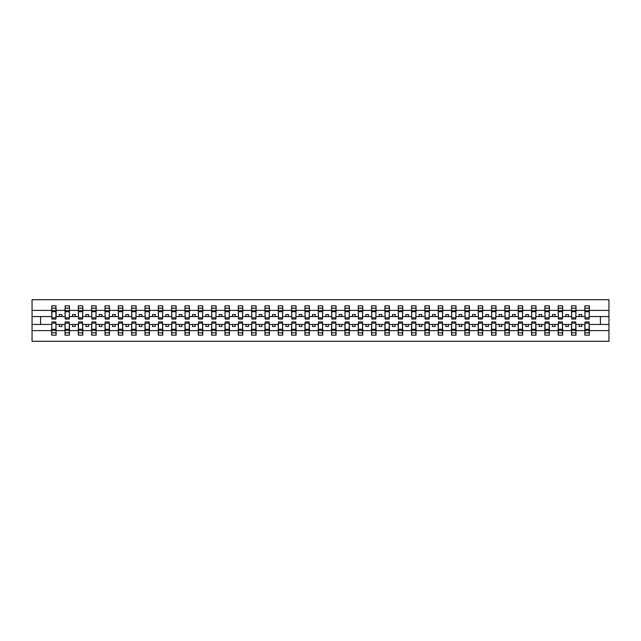 <?xml version="1.0" encoding="UTF-8"?>
<svg xmlns="http://www.w3.org/2000/svg" width="641" height="641" viewBox="0 0 641 641"><rect width="100%" height="100%" fill="white"/><g stroke="black" fill="none" stroke-linecap="round" stroke-linejoin="round"><path stroke-width="0.96" d="M51.881 322.848L51.673 330.604L32.05 330.604L32.05 341.292L608.95 341.292L608.95 330.604L589.327 330.604L589.327 335.163L584.848 335.163L585.065 321.942L589.119 321.942L589.119 329.298L585.065 329.298M585.065 322.848L584.848 324.442L579.095 324.442L579.095 326.469L581.756 326.469L581.756 324.442M584.848 335.163L584.848 324.442M589.119 322.848L589.327 330.604M571.732 322.848L571.524 324.442L565.763 324.442L565.763 326.469L568.431 326.469L568.431 324.442M584.848 330.604L576.003 330.604L576.003 335.163L571.524 335.163L571.524 324.442M575.786 322.848L576.003 330.604M558.407 322.848L558.191 324.442L552.43 324.442L552.43 326.469L555.098 326.469L555.098 324.442M571.524 330.604L562.67 330.604L562.67 335.163L558.191 335.163L558.191 324.442M562.453 322.848L562.67 330.604M545.074 322.848L544.858 324.442L539.105 324.442L539.105 326.469L541.773 326.469L541.773 324.442M558.191 330.604L549.337 330.604L549.337 335.163L544.858 335.163L544.858 324.442M549.129 322.848L549.337 330.604M531.75 322.848L531.533 324.442L525.772 324.442L525.772 326.469L528.44 326.469L528.44 324.442M544.858 330.604L536.012 330.604L536.012 335.163L531.533 335.163L531.533 324.442M535.796 322.848L536.012 330.604M518.417 322.848L518.2 324.442L512.447 324.442L512.447 326.469L515.108 326.469L515.108 324.442M531.533 330.604L522.679 330.604L522.679 335.163L518.2 335.163L518.2 324.442M522.471 322.848L522.679 330.604M505.084 322.848L504.876 324.442L499.115 324.442L499.115 326.469L501.783 326.469L501.783 324.442M518.2 330.604L509.355 330.604L509.355 335.163L504.876 335.163L504.876 324.442M509.138 322.848L509.355 330.604M491.759 322.848L491.543 324.442L485.782 324.442L485.782 326.469L488.45 326.469L488.45 324.442M504.876 330.604L496.022 330.604L496.022 335.163L491.543 335.163L491.543 324.442M495.805 322.848L496.022 330.604M478.426 322.848L478.218 324.442L472.457 324.442L472.457 326.469L475.125 326.469L475.125 324.442M491.543 330.604L482.697 330.604L482.697 335.163L478.218 335.163L478.218 324.442M482.481 322.848L482.697 330.604M465.102 322.848L464.885 324.442L459.124 324.442L459.124 326.469L461.792 326.469L461.792 324.442M478.218 330.604L469.364 330.604L469.364 335.163L464.885 335.163L464.885 324.442M469.148 322.848L469.364 330.604M451.769 322.848L451.552 324.442L445.799 324.442L445.799 326.469L448.46 326.469L448.46 324.442M464.885 330.604L456.031 330.604L456.031 335.163L451.552 335.163L451.552 324.442M455.823 322.848L456.031 330.604M438.436 322.848L438.228 324.442L432.467 324.442L432.467 326.469L435.135 326.469L435.135 324.442M451.552 330.604L442.707 330.604L442.707 335.163L438.228 335.163L438.228 324.442M442.49 322.848L442.707 330.604M425.111 322.848L424.895 324.442L419.142 324.442L419.142 326.469L421.802 326.469L421.802 324.442M438.228 330.604L429.374 330.604L429.374 335.163L424.895 335.163L424.895 324.442M429.166 322.848L429.374 330.604M411.778 322.848L411.57 324.442L405.809 324.442L405.809 326.469L408.477 326.469L408.477 324.442M424.895 330.604L416.049 330.604L416.049 335.163L411.57 335.163L411.57 324.442M415.833 322.848L416.049 330.604M398.454 322.848L398.237 324.442L392.476 324.442L392.476 326.469L395.144 326.469L395.144 324.442M411.57 330.604L402.716 330.604L402.716 335.163L398.237 335.163L398.237 324.442M402.5 322.848L402.716 330.604M385.121 322.848L384.904 324.442L379.151 324.442L379.151 326.469L381.812 326.469L381.812 324.442M398.237 330.604L389.383 330.604L389.383 335.163L384.904 335.163L384.904 324.442M389.175 322.848L389.383 330.604M371.788 322.848L371.58 324.442L365.819 324.442L365.819 326.469L368.487 326.469L368.487 324.442M384.904 330.604L376.059 330.604L376.059 335.163L371.58 335.163L371.58 324.442M375.842 322.848L376.059 330.604M358.463 322.848L358.247 324.442L352.494 324.442L352.494 326.469L355.154 326.469L355.154 324.442M371.58 330.604L362.726 330.604L362.726 335.163L358.247 335.163L358.247 324.442M362.518 322.848L362.726 330.604M345.13 322.848L344.922 324.442L339.161 324.442L339.161 326.469L341.829 326.469L341.829 324.442M358.247 330.604L349.401 330.604L349.401 335.163L344.922 335.163L344.922 324.442M349.185 322.848L349.401 330.604M331.806 322.848L331.589 324.442L325.828 324.442L325.828 326.469L328.496 326.469L328.496 324.442M344.922 330.604L336.068 330.604L336.068 335.163L331.589 335.163L331.589 324.442M335.852 322.848L336.068 330.604M318.473 322.848L318.265 324.442L312.504 324.442L312.504 326.469L315.172 326.469L315.172 324.442M331.589 330.604L322.735 330.604L322.735 335.163L318.265 335.163L318.265 324.442M322.527 322.848L322.735 330.604M305.148 322.848L304.932 324.442L299.171 324.442L299.171 326.469L301.839 326.469L301.839 324.442M318.265 330.604L309.411 330.604L309.411 335.163L304.932 335.163L304.932 324.442M309.194 322.848L309.411 330.604M291.815 322.848L291.599 324.442L285.846 324.442L285.846 326.469L288.506 326.469L288.506 324.442M304.932 330.604L296.078 330.604L296.078 335.163L291.599 335.163L291.599 324.442M295.87 322.848L296.078 330.604M278.482 322.848L278.274 324.442L272.513 324.442L272.513 326.469L275.181 326.469L275.181 324.442M291.599 330.604L282.753 330.604L282.753 335.163L278.274 335.163L278.274 324.442M282.537 322.848L282.753 330.604M265.158 322.848L264.941 324.442L259.188 324.442L259.188 326.469L261.849 326.469L261.849 324.442M278.274 330.604L269.42 330.604L269.42 335.163L264.941 335.163L264.941 324.442M269.212 322.848L269.42 330.604M251.825 322.848L251.617 324.442L245.856 324.442L245.856 326.469L248.524 326.469L248.524 324.442M264.941 330.604L256.096 330.604L256.096 335.163L251.617 335.163L251.617 324.442M255.879 322.848L256.096 330.604M238.5 322.848L238.284 324.442L232.523 324.442L232.523 326.469L235.191 326.469L235.191 324.442M251.617 330.604L242.763 330.604L242.763 335.163L238.284 335.163L238.284 324.442M242.546 322.848L242.763 330.604M225.167 322.848L224.951 324.442L219.198 324.442L219.198 326.469L221.858 326.469L221.858 324.442M238.284 330.604L229.43 330.604L229.43 335.163L224.951 335.163L224.951 324.442M229.222 322.848L229.43 330.604M211.834 322.848L211.626 324.442L205.865 324.442L205.865 326.469L208.533 326.469L208.533 324.442M224.951 330.604L216.105 330.604L216.105 335.163L211.626 335.163L211.626 324.442M215.889 322.848L216.105 330.604M198.51 322.848L198.293 324.442L192.54 324.442L192.54 326.469L195.201 326.469L195.201 324.442M211.626 330.604L202.772 330.604L202.772 335.163L198.293 335.163L198.293 324.442M202.564 322.848L202.772 330.604M185.177 322.848L184.969 324.442L179.208 324.442L179.208 326.469L181.876 326.469L181.876 324.442M198.293 330.604L189.448 330.604L189.448 335.163L184.969 335.163L184.969 324.442M189.231 322.848L189.448 330.604M171.852 322.848L171.636 324.442L165.875 324.442L165.875 326.469L168.543 326.469L168.543 324.442M184.969 330.604L176.115 330.604L176.115 335.163L171.636 335.163L171.636 324.442M175.898 322.848L176.115 330.604M158.519 322.848L158.303 324.442L152.55 324.442L152.55 326.469L155.218 326.469L155.218 324.442M171.636 330.604L162.782 330.604L162.782 335.163L158.303 335.163L158.303 324.442M162.574 322.848L162.782 330.604M145.195 322.848L144.978 324.442L139.217 324.442L139.217 326.469L141.885 326.469L141.885 324.442M158.303 330.604L149.457 330.604L149.457 335.163L144.978 335.163L144.978 324.442M149.241 322.848L149.457 330.604M131.862 322.848L131.645 324.442L125.892 324.442L125.892 326.469L128.553 326.469L128.553 324.442M144.978 330.604L136.124 330.604L136.124 335.163L131.645 335.163L131.645 324.442M135.916 322.848L136.124 330.604M118.529 322.848L118.321 324.442L112.56 324.442L112.56 326.469L115.228 326.469L115.228 324.442M131.645 330.604L122.8 330.604L122.8 335.163L118.321 335.163L118.321 324.442M122.583 322.848L122.8 330.604M105.204 322.848L104.988 324.442L99.227 324.442L99.227 326.469L101.895 326.469L101.895 324.442M118.321 330.604L109.467 330.604L109.467 335.163L104.988 335.163L104.988 324.442M109.25 322.848L109.467 330.604M91.871 322.848L91.663 324.442L85.902 324.442L85.902 326.469L88.57 326.469L88.57 324.442M104.988 330.604L96.142 330.604L96.142 335.163L91.663 335.163L91.663 324.442M95.926 322.848L96.142 330.604M78.547 322.848L78.33 324.442L72.569 324.442L72.569 326.469L75.237 326.469L75.237 324.442M91.663 330.604L82.809 330.604L82.809 335.163L78.33 335.163L78.33 324.442M82.593 322.848L82.809 330.604M65.214 322.848L64.997 324.442L59.244 324.442L59.244 326.469L61.905 326.469L61.905 324.442M78.33 330.604L69.476 330.604L69.476 335.163L64.997 335.163L64.997 324.442M69.268 322.848L69.476 330.604M585.065 317.816L589.119 317.816L589.119 319.058L585.065 319.058L584.848 305.837L584.848 310.396L576.003 310.396L575.786 318.152M585.065 318.152L584.848 310.396M571.732 317.816L575.786 317.816L575.786 319.058L571.732 319.058L571.524 305.837L571.524 310.396L562.67 310.396L562.453 318.152M571.732 318.152L571.524 310.396M558.407 317.816L562.453 317.816L562.453 319.058L558.407 319.058L558.191 305.837L558.191 310.396L549.337 310.396L549.129 318.152M558.407 318.152L558.191 310.396M545.074 317.816L549.129 317.816L549.129 319.058L545.074 319.058L544.858 305.837L544.858 310.396L536.012 310.396L535.796 318.152M545.074 318.152L544.858 310.396M531.75 317.816L535.796 317.816L535.796 319.058L531.75 319.058L531.533 305.837L531.533 310.396L522.679 310.396L522.471 318.152M531.75 318.152L531.533 310.396M518.417 317.816L522.471 317.816L522.471 319.058L518.417 319.058L518.2 305.837L518.2 310.396L509.355 310.396L509.138 318.152M518.417 318.152L518.2 310.396M505.084 317.816L509.138 317.816L509.138 319.058L505.084 319.058L504.876 305.837L504.876 310.396L496.022 310.396L495.805 318.152M505.084 318.152L504.876 310.396M491.759 317.816L495.805 317.816L495.805 319.058L491.759 319.058L491.543 305.837L491.543 310.396L482.697 310.396L482.481 318.152M491.759 318.152L491.543 310.396M478.426 317.816L482.481 317.816L482.481 319.058L478.426 319.058L478.218 305.837L478.218 310.396L469.364 310.396L469.148 318.152M478.426 318.152L478.218 310.396M465.102 317.816L469.148 317.816L469.148 319.058L465.102 319.058L464.885 305.837L464.885 310.396L456.031 310.396L455.823 318.152M465.102 318.152L464.885 310.396M451.769 317.816L455.823 317.816L455.823 319.058L451.769 319.058L451.552 305.837L451.552 310.396L442.707 310.396L442.49 318.152M451.769 318.152L451.552 310.396M438.436 317.816L442.49 317.816L442.49 319.058L438.436 319.058L438.228 305.837L438.228 310.396L429.374 310.396L429.166 318.152M438.436 318.152L438.228 310.396M425.111 317.816L429.166 317.816L429.166 319.058L425.111 319.058L424.895 305.837L424.895 310.396L416.049 310.396L415.833 318.152M425.111 318.152L424.895 310.396M411.778 317.816L415.833 317.816L415.833 319.058L411.778 319.058L411.57 305.837L411.57 310.396L402.716 310.396L402.5 318.152M411.778 318.152L411.57 310.396M398.454 317.816L402.5 317.816L402.5 319.058L398.454 319.058L398.237 305.837L398.237 310.396L389.383 310.396L389.175 318.152M398.454 318.152L398.237 310.396M385.121 317.816L389.175 317.816L389.175 319.058L385.121 319.058L384.904 305.837L384.904 310.396L376.059 310.396L375.842 318.152M385.121 318.152L384.904 310.396M371.788 317.816L375.842 317.816L375.842 319.058L371.788 319.058L371.58 305.837L371.58 310.396L362.726 310.396L362.518 318.152M371.788 318.152L371.58 310.396M358.463 317.816L362.518 317.816L362.518 319.058L358.463 319.058L358.247 305.837L358.247 310.396L349.401 310.396L349.185 318.152M358.463 318.152L358.247 310.396M345.13 317.816L349.185 317.816L349.185 319.058L345.13 319.058L344.922 305.837L344.922 310.396L336.068 310.396L335.852 318.152M345.13 318.152L344.922 310.396M331.806 317.816L335.852 317.816L335.852 319.058L331.806 319.058L331.589 305.837L331.589 310.396L322.735 310.396L322.527 318.152M331.806 318.152L331.589 310.396M318.473 317.816L322.527 317.816L322.527 319.058L318.473 319.058L318.265 305.837L318.265 310.396L309.411 310.396L309.194 318.152M318.473 318.152L318.265 310.396M305.148 317.816L309.194 317.816L309.194 319.058L305.148 319.058L304.932 305.837L304.932 310.396L296.078 310.396L295.87 318.152M305.148 318.152L304.932 310.396M291.815 317.816L295.87 317.816L295.87 319.058L291.815 319.058L291.599 305.837L291.599 310.396L282.753 310.396L282.537 318.152M291.815 318.152L291.599 310.396M278.482 317.816L282.537 317.816L282.537 319.058L278.482 319.058L278.274 305.837L278.274 310.396L269.42 310.396L269.212 318.152M278.482 318.152L278.274 310.396M265.158 317.816L269.212 317.816L269.212 319.058L265.158 319.058L264.941 305.837L264.941 310.396L256.096 310.396L255.879 318.152M265.158 318.152L264.941 310.396M251.825 317.816L255.879 317.816L255.879 319.058L251.825 319.058L251.617 305.837L251.617 310.396L242.763 310.396L242.546 318.152M251.825 318.152L251.617 310.396M238.5 317.816L242.546 317.816L242.546 319.058L238.5 319.058L238.284 305.837L238.284 310.396L229.43 310.396L229.222 318.152M238.5 318.152L238.284 310.396M225.167 317.816L229.222 317.816L229.222 319.058L225.167 319.058L224.951 305.837L224.951 310.396L216.105 310.396L215.889 318.152M225.167 318.152L224.951 310.396M211.834 317.816L215.889 317.816L215.889 319.058L211.834 319.058L211.626 305.837L211.626 310.396L202.772 310.396L202.564 318.152M211.834 318.152L211.626 310.396M198.51 317.816L202.564 317.816L202.564 319.058L198.51 319.058L198.293 305.837L198.293 310.396L189.448 310.396L189.231 318.152M198.51 318.152L198.293 310.396M185.177 317.816L189.231 317.816L189.231 319.058L185.177 319.058L184.969 305.837L184.969 310.396L176.115 310.396L175.898 318.152M185.177 318.152L184.969 310.396M171.852 317.816L175.898 317.816L175.898 319.058L171.852 319.058L171.636 305.837L171.636 310.396L162.782 310.396L162.574 318.152M171.852 318.152L171.636 310.396M158.519 317.816L162.574 317.816L162.574 319.058L158.519 319.058L158.303 305.837L158.303 310.396L149.457 310.396L149.241 318.152M158.519 318.152L158.303 310.396M145.195 317.816L149.241 317.816L149.241 319.058L145.195 319.058L144.978 305.837L144.978 310.396L136.124 310.396L135.916 318.152M145.195 318.152L144.978 310.396M131.862 317.816L135.916 317.816L135.916 319.058L131.862 319.058L131.645 305.837L131.645 310.396L122.8 310.396L122.583 318.152M131.862 318.152L131.645 310.396M118.529 317.816L122.583 317.816L122.583 319.058L118.529 319.058L118.321 305.837L118.321 310.396L109.467 310.396L109.25 318.152M118.529 318.152L118.321 310.396M105.204 317.816L109.25 317.816L109.25 319.058L105.204 319.058L104.988 305.837L104.988 310.396L96.142 310.396L95.926 318.152M105.204 318.152L104.988 310.396M91.871 317.816L95.926 317.816L95.926 319.058L91.871 319.058L91.663 305.837L91.663 310.396L82.809 310.396L82.593 318.152M91.871 318.152L91.663 310.396M78.547 317.816L82.593 317.816L82.593 319.058L78.547 319.058L78.33 305.837L78.33 310.396L69.476 310.396L69.268 318.152M78.547 318.152L78.33 310.396M65.214 317.816L69.268 317.816L69.268 319.058L65.214 319.058L65.214 305.837L64.997 310.396L56.152 310.396L55.935 305.837L55.935 319.058L51.881 319.058L51.881 311.702L55.935 311.702M65.214 318.152L64.997 310.396M51.673 330.604L51.673 335.163L56.152 335.163L55.935 322.848M51.881 311.702L51.881 305.837L51.673 310.396L32.05 310.396L32.05 299.708L608.95 299.708L608.95 310.396L589.327 310.396L589.119 318.152M51.881 318.152L51.673 310.396M584.848 305.837L589.327 305.837L589.327 310.396M571.524 305.837L576.003 305.837L576.003 310.396M558.191 305.837L562.67 305.837L562.67 310.396M544.858 305.837L549.337 305.837L549.337 310.396M531.533 305.837L536.012 305.837L536.012 310.396M518.2 305.837L522.679 305.837L522.679 310.396M504.876 305.837L509.355 305.837L509.355 310.396M491.543 305.837L496.022 305.837L496.022 310.396M478.218 305.837L482.697 305.837L482.697 310.396M464.885 305.837L469.364 305.837L469.364 310.396M451.552 305.837L456.031 305.837L456.031 310.396M438.228 305.837L442.707 305.837L442.707 310.396M424.895 305.837L429.374 305.837L429.374 310.396M411.57 305.837L416.049 305.837L416.049 310.396M398.237 305.837L402.716 305.837L402.716 310.396M384.904 305.837L389.383 305.837L389.383 310.396M371.58 305.837L376.059 305.837L376.059 310.396M358.247 305.837L362.726 305.837L362.726 310.396M344.922 305.837L349.401 305.837L349.401 310.396M331.589 305.837L336.068 305.837L336.068 310.396M318.265 305.837L322.735 305.837L322.735 310.396M304.932 305.837L309.411 305.837L309.411 310.396M291.599 305.837L296.078 305.837L296.078 310.396M278.274 305.837L282.753 305.837L282.753 310.396M264.941 305.837L269.42 305.837L269.42 310.396M251.617 305.837L256.096 305.837L256.096 310.396M238.284 305.837L242.763 305.837L242.763 310.396M224.951 305.837L229.43 305.837L229.43 310.396M211.626 305.837L216.105 305.837L216.105 310.396M198.293 305.837L202.772 305.837L202.772 310.396M184.969 305.837L189.448 305.837L189.448 310.396M171.636 305.837L176.115 305.837L176.115 310.396M158.303 305.837L162.782 305.837L162.782 310.396M144.978 305.837L149.457 305.837L149.457 310.396M131.645 305.837L136.124 305.837L136.124 310.396M118.321 305.837L122.8 305.837L122.8 310.396M104.988 305.837L109.467 305.837L109.467 310.396M91.663 305.837L96.142 305.837L96.142 310.396M78.33 305.837L82.809 305.837L82.809 310.396M64.997 305.837L69.476 305.837L69.476 310.396M64.997 330.604L56.152 330.604M51.673 305.837L56.152 305.837M579.095 324.442L576.003 324.442M584.848 316.558L581.756 316.558L581.756 314.531L579.095 314.531L579.095 316.558L576.003 316.558M579.095 316.558L581.756 316.558M565.763 324.442L562.67 324.442M571.524 316.558L568.431 316.558L568.431 314.531L565.763 314.531L565.763 316.558L562.67 316.558M565.763 316.558L568.431 316.558M552.43 324.442L549.337 324.442M558.191 316.558L555.098 316.558L555.098 314.531L552.43 314.531L552.43 316.558L549.337 316.558M552.43 316.558L555.098 316.558M539.105 324.442L536.012 324.442M544.858 316.558L541.773 316.558L541.773 314.531L539.105 314.531L539.105 316.558L536.012 316.558M539.105 316.558L541.773 316.558M525.772 324.442L522.679 324.442M531.533 316.558L528.44 316.558L528.44 314.531L525.772 314.531L525.772 316.558L522.679 316.558M525.772 316.558L528.44 316.558M512.447 324.442L509.355 324.442M518.2 316.558L515.108 316.558L515.108 314.531L512.447 314.531L512.447 316.558L509.355 316.558M512.447 316.558L515.108 316.558M499.115 324.442L496.022 324.442M504.876 316.558L501.783 316.558L501.783 314.531L499.115 314.531L499.115 316.558L496.022 316.558M499.115 316.558L501.783 316.558M485.782 324.442L482.697 324.442M491.543 316.558L488.45 316.558L488.45 314.531L485.782 314.531L485.782 316.558L482.697 316.558M485.782 316.558L488.45 316.558M472.457 324.442L469.364 324.442M478.218 316.558L475.125 316.558L475.125 314.531L472.457 314.531L472.457 316.558L469.364 316.558M472.457 316.558L475.125 316.558M459.124 324.442L456.031 324.442M464.885 316.558L461.792 316.558L461.792 314.531L459.124 314.531L459.124 316.558L456.031 316.558M459.124 316.558L461.792 316.558M445.799 324.442L442.707 324.442M451.552 316.558L448.46 316.558L448.46 314.531L445.799 314.531L445.799 316.558L442.707 316.558M445.799 316.558L448.46 316.558M432.467 324.442L429.374 324.442M438.228 316.558L435.135 316.558L435.135 314.531L432.467 314.531L432.467 316.558L429.374 316.558M432.467 316.558L435.135 316.558M419.142 324.442L416.049 324.442M424.895 316.558L421.802 316.558L421.802 314.531L419.142 314.531L419.142 316.558L416.049 316.558M419.142 316.558L421.802 316.558M405.809 324.442L402.716 324.442M411.57 316.558L408.477 316.558L408.477 314.531L405.809 314.531L405.809 316.558L402.716 316.558M405.809 316.558L408.477 316.558M392.476 324.442L389.383 324.442M398.237 316.558L395.144 316.558L395.144 314.531L392.476 314.531L392.476 316.558L389.383 316.558M392.476 316.558L395.144 316.558M379.151 324.442L376.059 324.442M384.904 316.558L381.812 316.558L381.812 314.531L379.151 314.531L379.151 316.558L376.059 316.558M379.151 316.558L381.812 316.558M365.819 324.442L362.726 324.442M371.58 316.558L368.487 316.558L368.487 314.531L365.819 314.531L365.819 316.558L362.726 316.558M365.819 316.558L368.487 316.558M352.494 324.442L349.401 324.442M358.247 316.558L355.154 316.558L355.154 314.531L352.494 314.531L352.494 316.558L349.401 316.558M352.494 316.558L355.154 316.558M339.161 324.442L336.068 324.442M344.922 316.558L341.829 316.558L341.829 314.531L339.161 314.531L339.161 316.558L336.068 316.558M339.161 316.558L341.829 316.558M325.828 324.442L322.735 324.442M331.589 316.558L328.496 316.558L328.496 314.531L325.828 314.531L325.828 316.558L322.735 316.558M325.828 316.558L328.496 316.558M312.504 324.442L309.411 324.442M318.265 316.558L315.172 316.558L315.172 314.531L312.504 314.531L312.504 316.558L309.411 316.558M312.504 316.558L315.172 316.558M299.171 324.442L296.078 324.442M304.932 316.558L301.839 316.558L301.839 314.531L299.171 314.531L299.171 316.558L296.078 316.558M299.171 316.558L301.839 316.558M285.846 324.442L282.753 324.442M291.599 316.558L288.506 316.558L288.506 314.531L285.846 314.531L285.846 316.558L282.753 316.558M285.846 316.558L288.506 316.558M272.513 324.442L269.42 324.442M278.274 316.558L275.181 316.558L275.181 314.531L272.513 314.531L272.513 316.558L269.42 316.558M272.513 316.558L275.181 316.558M259.188 324.442L256.096 324.442M264.941 316.558L261.849 316.558L261.849 314.531L259.188 314.531L259.188 316.558L256.096 316.558M259.188 316.558L261.849 316.558M245.856 324.442L242.763 324.442M251.617 316.558L248.524 316.558L248.524 314.531L245.856 314.531L245.856 316.558L242.763 316.558M245.856 316.558L248.524 316.558M232.523 324.442L229.43 324.442M238.284 316.558L235.191 316.558L235.191 314.531L232.523 314.531L232.523 316.558L229.43 316.558M232.523 316.558L235.191 316.558M219.198 324.442L216.105 324.442M224.951 316.558L221.858 316.558L221.858 314.531L219.198 314.531L219.198 316.558L216.105 316.558M219.198 316.558L221.858 316.558M205.865 324.442L202.772 324.442M211.626 316.558L208.533 316.558L208.533 314.531L205.865 314.531L205.865 316.558L202.772 316.558M205.865 316.558L208.533 316.558M192.54 324.442L189.448 324.442M198.293 316.558L195.201 316.558L195.201 314.531L192.54 314.531L192.54 316.558L189.448 316.558M192.54 316.558L195.201 316.558M179.208 324.442L176.115 324.442M184.969 316.558L181.876 316.558L181.876 314.531L179.208 314.531L179.208 316.558L176.115 316.558M179.208 316.558L181.876 316.558M165.875 324.442L162.782 324.442M171.636 316.558L168.543 316.558L168.543 314.531L165.875 314.531L165.875 316.558L162.782 316.558M165.875 316.558L168.543 316.558M152.55 324.442L149.457 324.442M158.303 316.558L155.218 316.558L155.218 314.531L152.55 314.531L152.55 316.558L149.457 316.558M152.55 316.558L155.218 316.558M139.217 324.442L136.124 324.442M144.978 316.558L141.885 316.558L141.885 314.531L139.217 314.531L139.217 316.558L136.124 316.558M139.217 316.558L141.885 316.558M125.892 324.442L122.8 324.442M131.645 316.558L128.553 316.558L128.553 314.531L125.892 314.531L125.892 316.558L122.8 316.558M125.892 316.558L128.553 316.558M112.56 324.442L109.467 324.442M118.321 316.558L115.228 316.558L115.228 314.531L112.56 314.531L112.56 316.558L109.467 316.558M112.56 316.558L115.228 316.558M99.227 324.442L96.142 324.442M104.988 316.558L101.895 316.558L101.895 314.531L99.227 314.531L99.227 316.558L96.142 316.558M99.227 316.558L101.895 316.558M85.902 324.442L82.809 324.442M91.663 316.558L88.57 316.558L88.57 314.531L85.902 314.531L85.902 316.558L82.809 316.558M85.902 316.558L88.57 316.558M72.569 324.442L69.476 324.442M78.33 316.558L75.237 316.558L75.237 314.531L72.569 314.531L72.569 316.558L69.476 316.558M72.569 316.558L75.237 316.558M59.244 324.442L56.152 324.442M64.997 316.558L61.905 316.558L61.905 314.531L59.244 314.531L59.244 316.558L56.152 316.558L56.152 310.396M59.244 316.558L61.905 316.558M56.152 316.558L55.935 318.152M51.673 324.442L32.05 324.442L32.05 310.396M32.05 330.604L32.05 324.442M51.673 316.558L32.05 316.558M608.95 330.604L608.95 310.396M40.583 324.442L40.583 316.558M608.95 316.558L600.417 316.558L600.417 324.442L589.327 324.442M608.95 324.442L600.417 324.442M600.417 316.558L589.327 316.558M51.881 310.669L55.935 310.669M51.673 335.163L51.881 321.942L55.935 321.942L55.935 329.298L51.881 329.298M55.935 329.298L56.152 335.163M55.935 330.331L51.881 330.331M69.476 305.837L69.268 317.816M65.214 311.702L69.268 311.702M65.214 310.669L69.268 310.669M82.809 305.837L82.593 317.816M78.547 311.702L82.593 311.702M78.547 310.669L82.593 310.669M96.142 305.837L95.926 317.816M91.871 311.702L95.926 311.702M91.871 310.669L95.926 310.669M109.467 305.837L109.25 317.816M105.204 311.702L109.25 311.702M105.204 310.669L109.25 310.669M64.997 335.163L65.214 321.942L69.268 321.942L69.268 329.298L65.214 329.298M69.268 329.298L69.476 335.163M69.268 330.331L65.214 330.331M78.33 335.163L78.547 321.942L82.593 321.942L82.593 329.298L78.547 329.298M82.593 329.298L82.809 335.163M82.593 330.331L78.547 330.331M91.663 335.163L91.871 321.942L95.926 321.942L95.926 329.298L91.871 329.298M95.926 329.298L96.142 335.163M95.926 330.331L91.871 330.331M104.988 335.163L105.204 321.942L109.25 321.942L109.25 329.298L105.204 329.298M109.25 329.298L109.467 335.163M109.25 330.331L105.204 330.331M122.8 305.837L122.583 317.816M118.529 311.702L122.583 311.702M118.529 310.669L122.583 310.669M118.321 335.163L118.529 321.942L122.583 321.942L122.583 329.298L118.529 329.298M122.583 329.298L122.8 335.163M122.583 330.331L118.529 330.331M136.124 305.837L135.916 317.816M131.862 311.702L135.916 311.702M131.862 310.669L135.916 310.669M131.645 335.163L131.862 321.942L135.916 321.942L135.916 329.298L131.862 329.298M135.916 329.298L136.124 335.163M135.916 330.331L131.862 330.331M149.457 305.837L149.241 317.816M145.195 311.702L149.241 311.702M145.195 310.669L149.241 310.669M144.978 335.163L145.195 321.942L149.241 321.942L149.241 329.298L145.195 329.298M149.241 329.298L149.457 335.163M149.241 330.331L145.195 330.331M162.782 305.837L162.574 317.816M158.519 311.702L162.574 311.702M158.519 310.669L162.574 310.669M158.303 335.163L158.519 321.942L162.574 321.942L162.574 329.298L158.519 329.298M162.574 329.298L162.782 335.163M162.574 330.331L158.519 330.331M176.115 305.837L175.898 317.816M171.852 311.702L175.898 311.702M171.852 310.669L175.898 310.669M171.636 335.163L171.852 321.942L175.898 321.942L175.898 329.298L171.852 329.298M175.898 329.298L176.115 335.163M175.898 330.331L171.852 330.331M189.448 305.837L189.231 317.816M185.177 311.702L189.231 311.702M185.177 310.669L189.231 310.669M184.969 335.163L185.177 321.942L189.231 321.942L189.231 329.298L185.177 329.298M189.231 329.298L189.448 335.163M189.231 330.331L185.177 330.331M202.772 305.837L202.564 317.816M198.51 311.702L202.564 311.702M198.51 310.669L202.564 310.669M198.293 335.163L198.51 321.942L202.564 321.942L202.564 329.298L198.51 329.298M202.564 329.298L202.772 335.163M202.564 330.331L198.51 330.331M216.105 305.837L215.889 317.816M211.834 311.702L215.889 311.702M211.834 310.669L215.889 310.669M211.626 335.163L211.834 321.942L215.889 321.942L215.889 329.298L211.834 329.298M215.889 329.298L216.105 335.163M215.889 330.331L211.834 330.331M229.43 305.837L229.222 317.816M225.167 311.702L229.222 311.702M225.167 310.669L229.222 310.669M224.951 335.163L225.167 321.942L229.222 321.942L229.222 329.298L225.167 329.298M229.222 329.298L229.43 335.163M229.222 330.331L225.167 330.331M242.763 305.837L242.546 317.816M238.5 311.702L242.546 311.702M238.5 310.669L242.546 310.669M238.284 335.163L238.5 321.942L242.546 321.942L242.546 329.298L238.5 329.298M242.546 329.298L242.763 335.163M242.546 330.331L238.5 330.331M256.096 305.837L255.879 317.816M251.825 311.702L255.879 311.702M251.825 310.669L255.879 310.669M251.617 335.163L251.825 321.942L255.879 321.942L255.879 329.298L251.825 329.298M255.879 329.298L256.096 335.163M255.879 330.331L251.825 330.331M269.42 305.837L269.212 317.816M265.158 311.702L269.212 311.702M265.158 310.669L269.212 310.669M282.753 305.837L282.537 317.816M278.482 311.702L282.537 311.702M278.482 310.669L282.537 310.669M296.078 305.837L295.87 317.816M291.815 311.702L295.87 311.702M291.815 310.669L295.87 310.669M309.411 305.837L309.194 317.816M305.148 311.702L309.194 311.702M305.148 310.669L309.194 310.669M322.735 305.837L322.527 317.816M318.473 311.702L322.527 311.702M318.473 310.669L322.527 310.669M336.068 305.837L335.852 317.816M331.806 311.702L335.852 311.702M331.806 310.669L335.852 310.669M349.401 305.837L349.185 317.816M345.13 311.702L349.185 311.702M345.13 310.669L349.185 310.669M362.726 305.837L362.518 317.816M358.463 311.702L362.518 311.702M358.463 310.669L362.518 310.669M376.059 305.837L375.842 317.816M371.788 311.702L375.842 311.702M371.788 310.669L375.842 310.669M389.383 305.837L389.175 317.816M385.121 311.702L389.175 311.702M385.121 310.669L389.175 310.669M402.716 305.837L402.5 317.816M398.454 311.702L402.5 311.702M398.454 310.669L402.5 310.669M416.049 305.837L415.833 317.816M411.778 311.702L415.833 311.702M411.778 310.669L415.833 310.669M429.374 305.837L429.166 317.816M425.111 311.702L429.166 311.702M425.111 310.669L429.166 310.669M442.707 305.837L442.49 317.816M438.436 311.702L442.49 311.702M438.436 310.669L442.49 310.669M264.941 335.163L265.158 321.942L269.212 321.942L269.212 329.298L265.158 329.298M269.212 329.298L269.42 335.163M269.212 330.331L265.158 330.331M278.274 335.163L278.482 321.942L282.537 321.942L282.537 329.298L278.482 329.298M282.537 329.298L282.753 335.163M282.537 330.331L278.482 330.331M291.599 335.163L291.815 321.942L295.87 321.942L295.87 329.298L291.815 329.298M295.87 329.298L296.078 335.163M295.87 330.331L291.815 330.331M304.932 335.163L305.148 321.942L309.194 321.942L309.194 329.298L305.148 329.298M309.194 329.298L309.411 335.163M309.194 330.331L305.148 330.331M318.265 335.163L318.473 321.942L322.527 321.942L322.527 329.298L318.473 329.298M322.527 329.298L322.735 335.163M322.527 330.331L318.473 330.331M331.589 335.163L331.806 321.942L335.852 321.942L335.852 329.298L331.806 329.298M335.852 329.298L336.068 335.163M335.852 330.331L331.806 330.331M344.922 335.163L345.13 321.942L349.185 321.942L349.185 329.298L345.13 329.298M349.185 329.298L349.401 335.163M349.185 330.331L345.13 330.331M358.247 335.163L358.463 321.942L362.518 321.942L362.518 329.298L358.463 329.298M362.518 329.298L362.726 335.163M362.518 330.331L358.463 330.331M371.58 335.163L371.788 321.942L375.842 321.942L375.842 329.298L371.788 329.298M375.842 329.298L376.059 335.163M375.842 330.331L371.788 330.331M384.904 335.163L385.121 321.942L389.175 321.942L389.175 329.298L385.121 329.298M389.175 329.298L389.383 335.163M389.175 330.331L385.121 330.331M398.237 335.163L398.454 321.942L402.5 321.942L402.5 329.298L398.454 329.298M402.5 329.298L402.716 335.163M402.5 330.331L398.454 330.331M411.57 335.163L411.778 321.942L415.833 321.942L415.833 329.298L411.778 329.298M415.833 329.298L416.049 335.163M415.833 330.331L411.778 330.331M424.895 335.163L425.111 321.942L429.166 321.942L429.166 329.298L425.111 329.298M429.166 329.298L429.374 335.163M429.166 330.331L425.111 330.331M438.228 335.163L438.436 321.942L442.49 321.942L442.49 329.298L438.436 329.298M442.49 329.298L442.707 335.163M442.49 330.331L438.436 330.331M456.031 305.837L455.823 317.816M451.769 311.702L455.823 311.702M451.769 310.669L455.823 310.669M451.552 335.163L451.769 321.942L455.823 321.942L455.823 329.298L451.769 329.298M455.823 329.298L456.031 335.163M455.823 330.331L451.769 330.331M469.364 305.837L469.148 317.816M465.102 311.702L469.148 311.702M465.102 310.669L469.148 310.669M464.885 335.163L465.102 321.942L469.148 321.942L469.148 329.298L465.102 329.298M469.148 329.298L469.364 335.163M469.148 330.331L465.102 330.331M482.697 305.837L482.481 317.816M478.426 311.702L482.481 311.702M478.426 310.669L482.481 310.669M478.218 335.163L478.426 321.942L482.481 321.942L482.481 329.298L478.426 329.298M482.481 329.298L482.697 335.163M482.481 330.331L478.426 330.331M496.022 305.837L495.805 317.816M491.759 311.702L495.805 311.702M491.759 310.669L495.805 310.669M491.543 335.163L491.759 321.942L495.805 321.942L495.805 329.298L491.759 329.298M495.805 329.298L496.022 335.163M495.805 330.331L491.759 330.331M509.355 305.837L509.138 317.816M505.084 311.702L509.138 311.702M505.084 310.669L509.138 310.669M504.876 335.163L505.084 321.942L509.138 321.942L509.138 329.298L505.084 329.298M509.138 329.298L509.355 335.163M509.138 330.331L505.084 330.331M522.679 305.837L522.471 317.816M518.417 311.702L522.471 311.702M518.417 310.669L522.471 310.669M518.2 335.163L518.417 321.942L522.471 321.942L522.471 329.298L518.417 329.298M522.471 329.298L522.679 335.163M522.471 330.331L518.417 330.331M536.012 305.837L535.796 317.816M531.75 311.702L535.796 311.702M531.75 310.669L535.796 310.669M531.533 335.163L531.75 321.942L535.796 321.942L535.796 329.298L531.75 329.298M535.796 329.298L536.012 335.163M535.796 330.331L531.75 330.331M549.337 305.837L549.129 317.816M545.074 311.702L549.129 311.702M545.074 310.669L549.129 310.669M544.858 335.163L545.074 321.942L549.129 321.942L549.129 329.298L545.074 329.298M549.129 329.298L549.337 335.163M549.129 330.331L545.074 330.331M562.67 305.837L562.453 317.816M558.407 311.702L562.453 311.702M558.407 310.669L562.453 310.669M558.191 335.163L558.407 321.942L562.453 321.942L562.453 329.298L558.407 329.298M562.453 329.298L562.67 335.163M562.453 330.331L558.407 330.331M576.003 305.837L575.786 317.816M571.732 311.702L575.786 311.702M571.732 310.669L575.786 310.669M571.524 335.163L571.732 321.942L575.786 321.942L575.786 329.298L571.732 329.298M575.786 329.298L576.003 335.163M575.786 330.331L571.732 330.331M589.327 305.837L589.119 317.816M585.065 311.702L589.119 311.702M585.065 310.669L589.119 310.669M589.119 329.298L589.327 335.163M589.119 330.331L585.065 330.331M51.881 317.816L55.935 317.816M51.881 308.169L55.935 308.169M55.935 323.184L51.881 323.184M55.935 332.831L51.881 332.831M65.214 308.169L69.268 308.169M78.547 308.169L82.593 308.169M91.871 308.169L95.926 308.169M105.204 308.169L109.25 308.169M69.268 323.184L65.214 323.184M69.268 332.831L65.214 332.831M82.593 323.184L78.547 323.184M82.593 332.831L78.547 332.831M95.926 323.184L91.871 323.184M95.926 332.831L91.871 332.831M109.25 323.184L105.204 323.184M109.25 332.831L105.204 332.831M118.529 308.169L122.583 308.169M122.583 323.184L118.529 323.184M122.583 332.831L118.529 332.831M131.862 308.169L135.916 308.169M135.916 323.184L131.862 323.184M135.916 332.831L131.862 332.831M145.195 308.169L149.241 308.169M149.241 323.184L145.195 323.184M149.241 332.831L145.195 332.831M158.519 308.169L162.574 308.169M162.574 323.184L158.519 323.184M162.574 332.831L158.519 332.831M171.852 308.169L175.898 308.169M175.898 323.184L171.852 323.184M175.898 332.831L171.852 332.831M185.177 308.169L189.231 308.169M189.231 323.184L185.177 323.184M189.231 332.831L185.177 332.831M198.51 308.169L202.564 308.169M202.564 323.184L198.51 323.184M202.564 332.831L198.51 332.831M211.834 308.169L215.889 308.169M215.889 323.184L211.834 323.184M215.889 332.831L211.834 332.831M225.167 308.169L229.222 308.169M229.222 323.184L225.167 323.184M229.222 332.831L225.167 332.831M238.5 308.169L242.546 308.169M242.546 323.184L238.5 323.184M242.546 332.831L238.5 332.831M251.825 308.169L255.879 308.169M255.879 323.184L251.825 323.184M255.879 332.831L251.825 332.831M265.158 308.169L269.212 308.169M278.482 308.169L282.537 308.169M291.815 308.169L295.87 308.169M305.148 308.169L309.194 308.169M318.473 308.169L322.527 308.169M331.806 308.169L335.852 308.169M345.13 308.169L349.185 308.169M358.463 308.169L362.518 308.169M371.788 308.169L375.842 308.169M385.121 308.169L389.175 308.169M398.454 308.169L402.5 308.169M411.778 308.169L415.833 308.169M425.111 308.169L429.166 308.169M438.436 308.169L442.49 308.169M269.212 323.184L265.158 323.184M269.212 332.831L265.158 332.831M282.537 323.184L278.482 323.184M282.537 332.831L278.482 332.831M295.87 323.184L291.815 323.184M295.87 332.831L291.815 332.831M309.194 323.184L305.148 323.184M309.194 332.831L305.148 332.831M322.527 323.184L318.473 323.184M322.527 332.831L318.473 332.831M335.852 323.184L331.806 323.184M335.852 332.831L331.806 332.831M349.185 323.184L345.13 323.184M349.185 332.831L345.13 332.831M362.518 323.184L358.463 323.184M362.518 332.831L358.463 332.831M375.842 323.184L371.788 323.184M375.842 332.831L371.788 332.831M389.175 323.184L385.121 323.184M389.175 332.831L385.121 332.831M402.5 323.184L398.454 323.184M402.5 332.831L398.454 332.831M415.833 323.184L411.778 323.184M415.833 332.831L411.778 332.831M429.166 323.184L425.111 323.184M429.166 332.831L425.111 332.831M442.49 323.184L438.436 323.184M442.49 332.831L438.436 332.831M451.769 308.169L455.823 308.169M455.823 323.184L451.769 323.184M455.823 332.831L451.769 332.831M465.102 308.169L469.148 308.169M469.148 323.184L465.102 323.184M469.148 332.831L465.102 332.831M478.426 308.169L482.481 308.169M482.481 323.184L478.426 323.184M482.481 332.831L478.426 332.831M491.759 308.169L495.805 308.169M495.805 323.184L491.759 323.184M495.805 332.831L491.759 332.831M505.084 308.169L509.138 308.169M509.138 323.184L505.084 323.184M509.138 332.831L505.084 332.831M518.417 308.169L522.471 308.169M522.471 323.184L518.417 323.184M522.471 332.831L518.417 332.831M531.75 308.169L535.796 308.169M535.796 323.184L531.75 323.184M535.796 332.831L531.75 332.831M545.074 308.169L549.129 308.169M549.129 323.184L545.074 323.184M549.129 332.831L545.074 332.831M558.407 308.169L562.453 308.169M562.453 323.184L558.407 323.184M562.453 332.831L558.407 332.831M571.732 308.169L575.786 308.169M575.786 323.184L571.732 323.184M575.786 332.831L571.732 332.831M585.065 308.169L589.119 308.169M589.119 323.184L585.065 323.184M589.119 332.831L585.065 332.831"/></g></svg>
